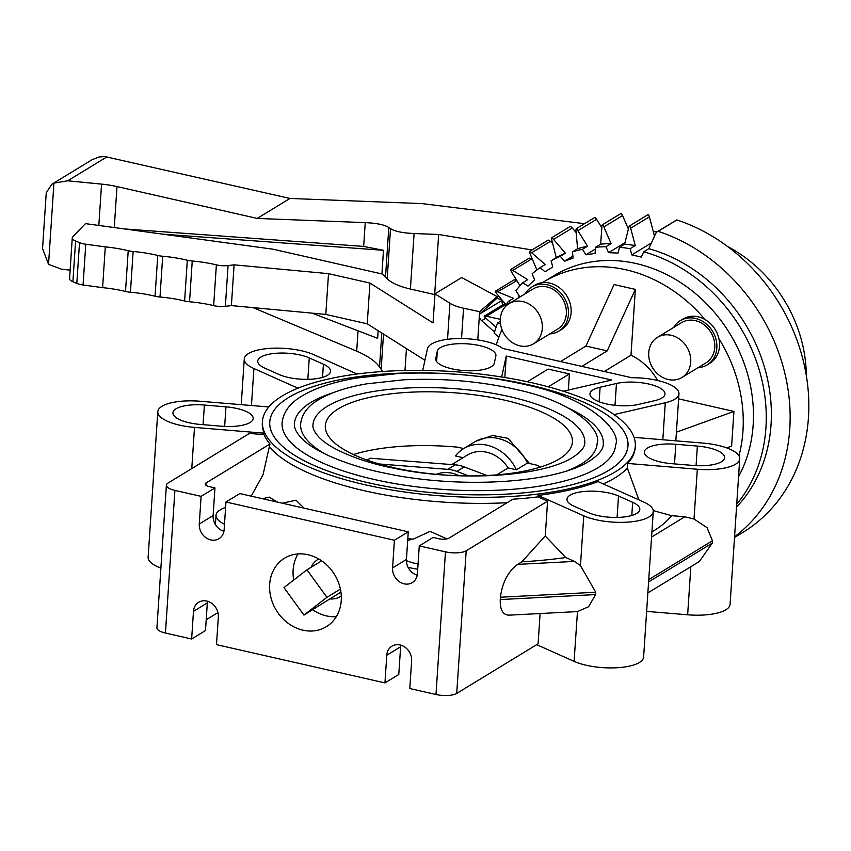 <?xml version="1.0" encoding="UTF-8"?>
<svg xmlns="http://www.w3.org/2000/svg" width="851" height="851" viewBox="0 0 851 851"><rect width="100%" height="100%" fill="white"/><g stroke="black" fill="none" stroke-linecap="round" stroke-linejoin="round"><path stroke-width="1.28" d="M615.56 471.709A186.848 62.41 3.8 0 0 635.303 446.232A186.848 62.41 3.8 0 0 493.825 375.823A186.848 62.41 3.8 0 0 282.16 395.992A186.848 62.41 3.8 0 0 262.427 421.468A186.848 62.41 3.8 0 0 403.895 491.889A186.848 62.41 3.8 0 0 615.56 471.709M603.21 483.921A186.848 62.41 3.8 0 0 615.156 477.762A186.848 62.41 3.8 0 0 627.368 468.093L627.676 463.444A186.848 62.41 3.8 0 0 635.208 447.637L635.303 446.232M627.368 468.093L638.91 499.867M653.228 510.579L671.545 515.674A233.28 77.92 -176.2 0 1 653.674 530.843A233.28 77.92 -176.2 0 1 651.909 531.886M298.063 553.927A40.125 34.178 -121.4 0 0 293.127 570.01A40.125 34.178 -121.4 0 0 293.701 580.052M312.711 609.752A40.125 34.178 -121.4 0 0 336.315 616.667M341.251 600.583A40.125 34.178 58.6 0 1 326.337 626.708A40.125 34.178 58.6 0 1 287.946 623.134A40.125 34.178 58.6 0 1 269.661 584.318A40.125 34.178 58.6 0 1 284.564 558.192A40.125 34.178 58.6 0 1 322.965 561.766A40.125 34.178 58.6 0 1 341.251 600.583M288.702 397.47A179.529 59.964 -176.2 0 1 492.059 378.089A179.529 59.964 -176.2 0 1 627.995 445.754A179.529 59.964 -176.2 0 1 609.029 470.231A179.529 59.964 -176.2 0 1 405.661 489.612A179.529 59.964 -176.2 0 1 269.735 421.958A179.529 59.964 -176.2 0 1 288.702 397.47A179.497 59.953 3.8 0 0 269.767 421.958A179.497 59.953 3.8 0 0 405.672 489.602A179.497 59.953 3.8 0 0 608.997 470.22A179.497 59.953 3.8 0 0 627.964 445.743A179.497 59.953 3.8 0 0 492.059 378.099A179.497 59.953 3.8 0 0 288.723 397.481M501.994 329.614A141.149 120.214 -121.4 0 0 496.303 344.857M698.171 367.621A25.881 22.041 -121.4 0 0 707.234 364.845A25.881 22.041 -121.4 0 0 711.223 329.252A25.881 22.041 -121.4 0 0 680.289 320.657L682.959 319.029A25.881 22.041 58.6 0 1 705.053 319.572A141.149 120.214 -121.4 0 0 543.566 281.979A141.149 120.214 -121.4 0 0 542.481 282.649A25.881 22.041 58.6 0 1 568.574 299.201A25.881 22.041 58.6 0 1 563.213 328.337A25.881 22.041 58.6 0 1 561.5 329.518L558.83 331.145A25.881 22.041 -121.4 0 0 560.543 329.965A25.881 22.041 -121.4 0 0 563.522 296.542A25.881 22.041 -121.4 0 0 531.886 286.957A25.881 22.041 -121.4 0 0 530.184 288.127A25.881 22.041 -121.4 0 0 525.28 293.744M738.976 455.838A141.149 120.214 -121.4 0 0 742.955 431.095A141.149 120.214 -121.4 0 0 718.904 338.645A25.881 22.041 58.6 0 1 709.904 363.217L707.234 364.845M543.566 281.979L553.778 275.756A141.149 120.214 58.6 0 1 688.842 288.329A141.149 120.214 58.6 0 1 753.167 424.872A141.149 120.214 58.6 0 1 738.562 476.634M657.387 231.695L676.077 220.303A5.904 5.032 58.6 0 1 676.853 219.93L658.153 231.334A5.904 5.032 -121.4 0 0 657.387 231.695A5.904 5.032 -121.4 0 0 655.568 233.865L648.834 248.673A155.446 132.394 58.6 0 1 771.038 424.649A155.446 132.394 58.6 0 1 736.54 507.068M648.834 248.673L643.728 251.79L641.335 257.066L631.804 254.906L630.165 248.705L635.272 245.599L630.676 228.217A5.904 5.032 -121.4 0 0 629.634 225.866L648.334 214.463A5.904 5.032 58.6 0 1 649.377 216.814L654.504 236.216M736.732 504.207A155.446 132.394 -121.4 0 0 765.932 427.766A155.446 132.394 -121.4 0 0 643.728 251.79M676.853 219.93A176.434 150.265 58.6 0 1 808.45 417.511A176.434 150.265 58.6 0 1 742.891 532.396L734.519 537.502M734.573 536.758A176.434 150.265 -121.4 0 0 789.76 428.904A176.434 150.265 -121.4 0 0 658.153 231.334M533.566 343.793L557.607 329.135A23.52 20.041 -121.4 0 0 559.16 328.06A23.52 20.041 -121.4 0 0 561.873 297.68A23.52 20.041 -121.4 0 0 533.12 288.957L509.068 303.616A23.52 20.041 -121.4 0 0 507.515 304.69A23.52 20.041 -121.4 0 0 504.803 335.071A23.52 20.041 -121.4 0 0 533.566 343.793A23.52 20.041 -121.4 0 0 535.119 342.719A23.52 20.041 -121.4 0 0 537.832 312.338A23.52 20.041 -121.4 0 0 509.068 303.616M549.767 333.911A25.881 22.041 -121.4 0 0 558.83 331.145M681.959 377.493L706.011 362.834A23.52 20.041 -121.4 0 0 709.638 330.475A23.52 20.041 -121.4 0 0 681.513 322.667L657.472 337.326A23.52 20.041 -121.4 0 0 653.845 369.685A23.52 20.041 -121.4 0 0 681.959 377.493A23.52 20.041 -121.4 0 0 685.598 345.134A23.52 20.041 -121.4 0 0 657.472 337.326M705.053 319.572A25.881 22.041 58.6 0 1 713.904 327.624A25.881 22.041 58.6 0 1 718.904 338.645M680.289 320.657A25.881 22.041 -121.4 0 0 673.673 327.444M338.4 408.767A123.81 41.348 -176.2 0 1 478.656 395.396A123.81 41.348 -176.2 0 1 572.404 442.052A123.81 41.348 -176.2 0 1 559.32 458.944A123.81 41.348 -176.2 0 1 419.064 472.305A123.81 41.348 -176.2 0 1 325.327 425.649A123.81 41.348 -176.2 0 1 338.4 408.767M475.741 441.286L492.538 435.51L508.068 438.318L529.492 463.508M326.39 454.657A148.574 49.624 -176.2 0 1 300.616 424C301.775 414.139 307.775 406.044 318.614 399.715C330.433 392.641 346.474 387.343 366.76 383.833L403.246 379.833C442.52 377.95 480.517 381.259 517.238 389.747C575.648 402.193 602.051 430.627 597.104 443.701A148.574 49.624 -176.2 0 1 581.414 463.955A148.574 49.624 -176.2 0 1 567.511 470.667M584.754 442.882A136.192 45.486 3.8 0 0 481.634 391.556A136.192 45.486 3.8 0 0 327.358 406.257A136.192 45.486 3.8 0 0 312.966 424.83C312.466 428.223 314.593 432.468 319.348 437.542C331.528 450.232 363.792 462.487 393.183 468.093C457.434 481.964 542.002 477.049 572.67 457.412C580.882 451.998 584.914 447.147 584.754 442.882M615.635 444.924A167.147 55.826 -176.2 0 1 597.976 467.72A167.147 55.826 -176.2 0 1 374.078 479.443A167.147 55.826 -176.2 0 1 282.085 422.777C283.319 411.98 289.968 403.034 302.041 395.949C315.285 388.024 333.337 382.067 356.186 378.099L397.332 373.6C441.658 371.472 484.538 375.206 525.971 384.78C591.732 398.406 621.624 431.648 615.635 444.924M332.922 392.79A154.765 51.688 3.8 0 0 310.785 402.491A154.765 51.688 3.8 0 0 294.435 423.596C293.882 427.755 296.371 432.755 301.882 438.595C315.902 453.147 352.463 466.976 385.758 473.347C458.572 489.038 554.182 483.549 589.232 461.178C598.689 454.998 603.37 449.307 603.285 444.105A154.765 51.688 3.8 0 0 569.202 408.48M727.701 246.588A131.139 111.694 58.6 0 1 806.312 375.546M494.516 331.986L481.677 320.678L485.793 318.168L496.069 327.22M481.677 320.678A5.904 5.032 58.6 0 1 479.315 316.636L479.804 313.945L502.175 300.307L497.005 298.148L479.804 313.945M500.314 319.306L486.453 316.242A5.904 5.032 -121.4 0 0 484.166 316.189L502.845 304.796A5.904 5.032 58.6 0 1 502.175 300.307M484.166 316.189A5.904 5.032 -121.4 0 0 485.793 318.168M497.005 298.148L497.112 296.574L461.678 277.554L434.989 293.818L433.053 322.933L369.94 283.064L328.518 273.66L234.099 264.842L228.068 265.565A12.382 4.138 -176.2 0 1 216.377 264.863A61.91 20.679 3.8 0 0 192.241 261.012A12.382 4.138 -176.2 0 1 187.316 260.225A61.91 20.679 3.8 0 0 162.69 256.257A12.382 4.138 -176.2 0 1 157.765 255.46A61.91 20.679 3.8 0 0 133.139 251.492A12.382 4.138 -176.2 0 1 128.214 250.705A61.91 20.679 3.8 0 0 105.301 246.886L85.77 244.226A12.382 4.138 -176.2 0 1 79.526 242.652L75.59 241.014A12.382 4.138 -176.2 0 1 72.271 237.897A12.382 4.138 -176.2 0 1 72.803 236.812L85.451 223.632L272.884 249.173L381.918 273.948A46.433 15.509 -176.2 0 1 385.524 276.883L387.194 278.671A46.433 15.509 3.8 0 0 410.405 289.032L434.935 294.648M72.271 237.897L69.559 278.649A12.382 4.138 3.8 0 0 72.888 281.766L76.813 283.404A12.382 4.138 3.8 0 0 83.068 284.989L102.599 287.649A61.91 20.679 -176.2 0 1 125.501 291.457A12.382 4.138 3.8 0 0 130.426 292.244A61.91 20.679 -176.2 0 1 155.052 296.212A12.382 4.138 3.8 0 0 159.988 297.01A61.91 20.679 -176.2 0 1 184.614 300.977A12.382 4.138 3.8 0 0 189.539 301.775A61.91 20.679 -176.2 0 1 213.665 305.615A12.382 4.138 3.8 0 0 225.366 306.328L231.387 305.605L325.816 314.413L367.238 323.816L424.936 360.271M477.773 339.9L479.645 311.679L463.55 308.222A30.955 10.34 -176.2 0 1 449.934 303.254L434.989 293.818M497.112 296.574L479.645 311.679M105.301 246.886L102.599 287.649M234.099 264.842L231.387 305.605M328.518 273.66L325.816 314.413M369.94 283.064L367.238 323.816M253.002 307.615L356.697 351.165C367.823 355.941 375.44 361.228 379.535 367.026L382.737 371.483M378.152 330.709L377.642 338.336L312.04 313.125M124.374 228.94L363.654 246.428L383.493 250.3L381.918 273.948M532.013 249.981L438.659 234.482L414.086 233.525C402.672 233.014 394.821 231.398 390.513 228.653L388.801 227.494C384.503 224.76 376.642 223.132 365.239 222.632L257.204 218.42L116.991 186.571A46.433 15.509 3.8 0 0 101.567 184.114L67.708 180.795L53.932 183.114L51.89 184.199L46.252 192.783L42.55 248.588L48.539 264.331L61.825 269.299L70.133 270.107M162.701 234.163L383.493 250.3M257.204 218.42L289.946 198.453L422.043 203.612L584.531 223.685M600.561 225.664L602.04 225.855M438.659 234.482L434.67 294.542M653.302 231.674L657.195 231.823M51.89 184.199L92.174 159.669L99.216 156.956L104.833 156.563L289.946 198.453M630.165 248.705A155.446 132.394 -121.4 0 0 619.507 247.279L618.071 253.066L608.571 252.673L605.986 246.726L611.092 243.609L603.848 226.93L622.538 215.537L628.4 229.015M608.571 252.673L624.996 242.663M603.848 226.93A5.904 5.032 -121.4 0 0 602.465 224.749A5.904 5.032 -121.4 0 0 601.87 227.036L600.636 244.184L595.53 247.29L595.083 253.407L585.903 254.811L595.402 249.013M585.903 254.811L582.456 249.29L587.562 246.173L577.882 230.695L596.583 219.303L601.827 227.696M577.882 230.695A5.904 5.032 -121.4 0 0 576.201 228.759A5.904 5.032 -121.4 0 0 576.01 231.185L577.606 248.726L572.5 251.843L573.074 258.087L564.49 261.236L572.893 256.119M564.49 261.236L560.277 256.321L565.383 253.204L553.575 239.408L572.266 228.004L576.127 232.514M553.575 239.408A5.904 5.032 -121.4 0 0 551.639 237.769A5.904 5.032 -121.4 0 0 551.852 240.248L556.256 257.662L551.15 260.768L552.714 266.98L544.991 271.777L540.14 267.597L545.246 264.491L531.662 252.779L550.352 241.386L552.629 243.343M540.14 267.597A155.446 132.394 -121.4 0 0 532.098 273.82L534.619 279.788L527.982 286.096L522.652 282.787L527.758 279.681L512.802 270.427L531.503 259.023L532.556 259.683M531.662 252.779A5.904 5.032 -121.4 0 0 529.535 251.492A5.904 5.032 -121.4 0 0 530.141 253.96L536.896 269.969M522.652 282.787A155.446 132.394 -121.4 0 0 515.94 290.585L519.333 296.137L517.833 298.275M512.802 270.427A5.904 5.032 -121.4 0 0 510.557 269.522A5.904 5.032 -121.4 0 0 511.536 271.894L519.982 285.723M510.919 302.488L508.334 301.435L513.44 298.318L497.58 291.797L516.876 280.649M497.58 291.797A5.904 5.032 -121.4 0 0 495.282 291.308A5.904 5.032 -121.4 0 0 496.601 293.521L506.207 304.988M500.473 323.582L497.644 322.954A155.446 132.394 -121.4 0 0 494.165 333.156L498.846 337.262M529.535 251.492L548.235 240.099A5.904 5.032 58.6 0 1 550.352 241.386M576.201 228.759L594.892 217.367A5.904 5.032 58.6 0 1 596.583 219.303M551.639 237.769L570.34 226.366A5.904 5.032 58.6 0 1 572.266 228.004M510.557 269.522L529.248 258.13A5.904 5.032 58.6 0 1 531.503 259.023M495.282 291.308L513.972 279.915A5.904 5.032 58.6 0 1 516.28 280.394M502.845 304.796L502.856 304.796A5.904 5.032 58.6 0 1 505.143 304.849L506.154 305.073M602.465 224.749L621.156 213.356A5.904 5.032 58.6 0 1 622.538 215.537M486.453 316.242L505.143 304.849M497.644 322.954L500.292 321.327M531.886 286.957L534.566 285.33A25.881 22.041 58.6 0 1 542.481 282.649M630.676 228.217L649.377 216.814M631.804 254.906L651.451 242.929M629.634 225.866A5.904 5.032 -121.4 0 0 628.666 227.94L624.613 244.163A155.446 132.394 58.6 0 1 635.272 245.599M605.986 246.726A155.446 132.394 -121.4 0 0 595.53 247.29M582.456 249.29A155.446 132.394 -121.4 0 0 572.5 251.843M560.277 256.321A155.446 132.394 -121.4 0 0 551.15 260.768M508.334 301.435A155.446 132.394 -121.4 0 0 505.079 306.988M624.613 244.163L619.507 247.279M600.636 244.184A155.446 132.394 58.6 0 1 611.092 243.609M577.606 248.726A155.446 132.394 58.6 0 1 587.562 246.173M556.256 257.662A155.446 132.394 58.6 0 1 565.383 253.204M604.274 371.493L630.974 355.218A54.166 46.135 58.6 0 1 657.6 380.482M678.619 398.864L733.924 411.427L731.615 446.137L726.743 447.892M630.974 355.218L635.346 289.393L614.071 284.553L585.924 346.049L560.511 361.547M340.932 592.147L329.869 598.891A21.669 18.456 -121.4 0 0 340.209 596.647A21.669 18.456 -121.4 0 0 341.294 595.913M318.785 559.011A21.669 18.456 -121.4 0 0 317.646 559.639A21.669 18.456 -121.4 0 0 311.126 567.266M326.933 597.328L306.956 569.808L283.979 587.573L303.945 615.092L326.933 597.328L340.4 589.115M303.945 615.092L329.869 598.891M306.956 569.808L321.667 560.841M264.874 368.175A29.402 9.818 -176.2 0 1 257.725 361.101A29.402 9.818 -176.2 0 1 277.128 353.197A29.402 9.818 -176.2 0 1 309.253 357.909L323.412 364.228A29.402 9.818 -176.2 0 1 330.55 371.313A29.402 9.818 -176.2 0 1 311.158 379.206A29.402 9.818 -176.2 0 1 279.022 374.493L264.874 368.175M437.308 351.208A29.402 9.818 -176.2 0 1 467.965 343.9A29.402 9.818 -176.2 0 1 495.92 355.601A29.402 9.818 -176.2 0 1 495.846 356.08L494.293 363.228A29.402 9.818 -176.2 0 1 463.635 370.536A29.402 9.818 -176.2 0 1 435.68 358.835A29.402 9.818 -176.2 0 1 435.755 358.356L437.308 351.208L436.616 361.59M616.454 383.482A29.402 9.818 -176.2 0 1 648.154 383.886A29.402 9.818 -176.2 0 1 665.003 394.002A29.402 9.818 -176.2 0 1 654.866 400.63L638.505 404.406A29.402 9.818 -176.2 0 1 606.816 404.002A29.402 9.818 -176.2 0 1 589.966 393.885A29.402 9.818 -176.2 0 1 600.104 387.258L616.454 383.482L615.007 405.31M697.373 446.073A29.402 9.818 -176.2 0 1 724.605 457.71A29.402 9.818 -176.2 0 1 693.15 465.454L671.577 463.657A29.402 9.818 -176.2 0 1 644.356 452.019A29.402 9.818 -176.2 0 1 675.811 444.275L697.373 446.073L696.075 465.646M632.665 502.324A29.402 9.818 -176.2 0 1 639.814 509.398A29.402 9.818 -176.2 0 1 620.411 517.302A29.402 9.818 -176.2 0 1 588.275 512.579L574.127 506.26A29.402 9.818 -176.2 0 1 566.979 499.186A29.402 9.818 -176.2 0 1 586.382 491.293A29.402 9.818 -176.2 0 1 618.517 496.005L632.665 502.324L631.793 515.472M418.064 563.99A29.402 9.818 -176.2 0 1 406.395 560.596M407.682 540.523A29.402 9.818 -176.2 0 1 413.118 539.194L430.159 531.354L446.903 538.906M413.118 539.194A203.995 68.133 -176.2 0 1 407.81 538.566M417.724 569.213A39.657 13.244 -176.2 0 1 408.065 567.287M282.266 503.196L296.01 500.228L304.062 508.153M277.713 502.164A203.995 68.133 -176.2 0 1 269.288 497.122L262.47 498.707M224.494 524.216A39.657 13.244 -176.2 0 1 216.026 515.217A39.657 13.244 -176.2 0 1 218.781 510.791L221.909 508.887A39.657 13.244 -176.2 0 1 225.611 507.409M200.155 424.426A29.402 9.818 -176.2 0 1 172.934 412.788A29.402 9.818 -176.2 0 1 204.389 405.044L225.962 406.842A29.402 9.818 -176.2 0 1 253.183 418.479A29.402 9.818 -176.2 0 1 221.728 426.223L200.155 424.426M422.724 370.398L427.457 348.74A39.657 13.244 -176.2 0 1 459.593 338.549A39.657 13.244 -176.2 0 1 502.654 348.41L631.687 377.716A39.657 13.244 -176.2 0 1 678.96 393.822A39.657 13.244 -176.2 0 1 665.28 402.757L662.823 439.754M501.675 376.993L506.249 356.058L611.752 380.025L563.298 391.226M614.071 414.597L665.28 402.757M568.34 390.066L569.404 373.929L548.278 386.811M569.404 373.929L548.129 369.089L527.354 381.759M504.824 377.504L506.249 356.058M635.346 289.393L607.199 350.889L581.786 366.387M607.199 350.889L585.924 346.049M733.924 411.427L676.407 432.18M419.266 545.906L433.116 537.46L438.605 538.704A7.733 2.585 -176.2 0 0 448.966 538.162L512.887 499.197A186.848 62.41 3.8 0 0 537.981 496.867L547.587 501.154L466.199 550.767A15.478 5.17 -176.2 0 1 445.467 551.852L419.266 545.906L417.426 573.563A13.924 11.861 58.6 0 1 412.256 582.627A13.924 11.861 58.6 0 1 398.928 581.393A13.924 11.861 58.6 0 1 392.577 567.915L394.417 540.257L225.962 502.005L224.132 529.652A13.924 11.861 58.6 0 1 218.952 538.726A13.924 11.861 58.6 0 1 205.623 537.481A13.924 11.861 58.6 0 1 199.272 524.014L201.113 496.356L174.912 490.399A15.478 5.17 -176.2 0 1 166.392 485.155A15.478 5.17 -176.2 0 1 168.03 483.049L249.417 433.436L264.055 434.648A186.848 62.41 3.8 0 0 269.948 444.02L263.023 474.784L251.194 496.144M201.113 496.356L214.963 487.91L209.474 486.666A7.733 2.585 -176.2 0 1 205.219 484.038A7.733 2.585 -176.2 0 1 206.027 482.985L269.948 444.02M215.558 522.142L214.484 522.801M400.832 645.164A13.924 11.861 -121.4 0 0 400.63 646.803L398.789 674.46L384.939 682.906L386.78 655.249A13.924 11.861 58.6 0 1 391.949 646.175A13.924 11.861 58.6 0 1 405.278 647.42A13.924 11.861 58.6 0 1 411.629 660.897L409.788 688.544L435.989 694.501A15.478 5.17 3.8 0 0 456.721 693.416L538.109 643.803L540.119 613.539M166.392 485.155L156.924 627.804A15.478 5.17 3.8 0 0 165.434 633.048L191.635 638.995L193.475 611.348A13.924 11.861 58.6 0 1 198.655 602.274A13.924 11.861 58.6 0 1 211.984 603.519A13.924 11.861 58.6 0 1 218.335 616.986L216.494 644.643L384.939 682.906M394.417 540.257L408.267 531.822L406.427 559.469A13.924 11.861 -121.4 0 0 417.224 575.202M408.267 531.822L239.812 493.559L225.962 502.005M207.538 601.263A13.924 11.861 -121.4 0 0 207.325 602.902L205.485 630.559L191.635 638.995M217.941 612.592L206.208 619.751M214.963 487.91L213.122 515.568A13.924 11.861 -121.4 0 0 223.919 531.29M547.587 501.154L545.268 535.96L521.823 561.83L517.631 564.383C508.036 571.585 502.303 582.531 500.409 597.221L500.26 599.561C499.931 609.72 502.824 614.922 508.962 615.167L577.467 611.582L588.552 606.763L595.583 594.572L595.732 592.232L580.456 565.585L574.457 561.405L565.745 557.522A233.28 77.92 -176.2 0 1 521.823 561.83M536.694 644.664L574.095 661.365L577.467 611.582M545.268 535.96L565.745 557.522M627.676 463.444L697.32 469.241A39.657 13.244 -176.2 0 0 739.742 458.795A39.657 13.244 -176.2 0 0 703.022 443.094L634.027 437.361M357.048 374.014L313.774 354.686A39.657 13.244 -176.2 0 0 270.437 348.325A39.657 13.244 -176.2 0 0 244.269 358.973A39.657 13.244 -176.2 0 0 253.906 368.526L297.978 388.205M647.856 592.913L699.341 561.522L712.308 543.098L712.468 540.757L707.043 527.673L694.012 519.014L684.821 516.78L671.545 515.674M583.765 515.812A39.657 13.244 -176.2 0 0 627.102 522.174A39.657 13.244 -176.2 0 0 653.27 511.515A39.657 13.244 -176.2 0 0 643.622 501.973L597.945 481.57A186.848 62.41 3.8 0 1 538.077 495.41L583.765 515.812L580.456 565.585M268.799 406.969L200.219 401.257A39.657 13.244 -176.2 0 0 157.797 411.703A39.657 13.244 -176.2 0 0 194.507 427.404L264.15 433.191L264.055 434.648M537.981 496.867L538.077 495.41M646.632 611.38L687.651 614.794A39.657 13.244 3.8 0 0 730.073 604.348L739.742 458.795M262.427 421.468L262.331 422.862A186.848 62.41 3.8 0 0 264.15 433.191M574.095 661.365A39.657 13.244 3.8 0 0 617.432 667.727A39.657 13.244 3.8 0 0 643.601 657.078L653.27 511.515M157.797 411.703L148.127 557.256A39.657 13.244 3.8 0 0 160.892 568.064M540.736 466.976A123.778 41.337 3.8 0 0 536.566 465.114L527.471 463.05A40.465 34.465 -121.4 0 0 474.571 441.956L463.497 448.711A40.465 34.465 -121.4 0 0 455.423 455.955L463.061 457.7M463.721 448.573L457.412 447.137A123.778 41.337 3.8 0 0 353.41 454.54M527.471 463.05L516.397 469.805L508.132 467.933L496.75 474.869M516.397 469.805A40.465 34.465 -121.4 0 0 463.497 448.711M437.393 474.433L439.222 474.571A36.412 31.019 58.6 0 1 440.435 474.688M468.773 475.922L456.849 471.401L464.231 466.891A36.412 31.019 58.6 0 0 455.189 464.837L370.217 458.2L367.1 460.093M456.849 471.401A36.412 31.019 -121.4 0 0 447.796 469.348L379.269 463.986M464.231 466.891L486.963 475.518M459.146 475.752A33.019 28.126 -121.4 0 0 436.382 474.337M508.132 467.933A33.019 28.126 -121.4 0 0 467.369 455.072L451.785 464.572M75.59 241.014L72.888 281.766M79.526 242.652L76.813 283.404M85.77 244.226L83.068 284.989M128.214 250.705L125.501 291.457M133.139 251.492L130.426 292.244M157.765 255.46L155.052 296.212M162.69 256.257L159.988 297.01M187.316 260.225L184.614 300.977M192.241 261.012L189.539 301.775M216.377 264.863L213.665 305.615M228.068 265.565L225.366 306.328M449.934 303.254L447.541 339.304M463.55 308.222L461.54 338.56M381.801 333.018L379.535 367.026M358.048 330.805L356.697 351.165M365.239 222.632L363.654 246.428M388.801 227.494L385.524 276.883M101.567 184.114L98.822 225.451M53.932 183.114L48.539 264.331M116.991 186.571L114.268 227.557M390.513 228.653L387.194 278.671M414.086 233.525L410.405 289.032M106.928 156.882L67.708 180.795M383.514 334.103L381.163 369.44M406.448 348.591L404.991 370.493M309.253 357.909L307.839 379.344M323.412 364.228L322.529 377.387M435.755 358.356L435.68 359.335M600.104 387.258L599.136 401.789M675.811 444.275L674.503 463.901M618.517 496.005L617.092 517.429M204.389 405.044L203.081 424.67M225.962 406.842L224.653 426.415M205.889 485.198L206.027 482.985M386.78 655.249L400.63 646.803M445.467 551.852L435.989 694.501M174.912 490.399L165.434 633.048M392.577 567.915L406.427 559.469M193.475 611.348L207.325 602.902M199.272 524.014L213.122 515.568M466.199 550.767L456.721 693.416M595.732 592.232L500.409 597.221M574.457 561.405L517.631 564.383M595.583 594.572L500.26 599.561M269.735 447.211A186.848 62.41 3.8 0 0 507.122 502.718M253.906 368.526L251.449 405.523M684.821 516.78L651.568 537.055M194.507 427.404L191.773 468.571M690.842 566.702L687.651 614.794M697.32 469.241L694.012 519.014M712.468 540.757L648.739 579.605M712.308 543.098L648.59 581.946M455.189 464.837L447.796 469.348M627.964 445.743L627.889 446.86M269.767 421.958L269.693 423.064M678.96 393.822L675.832 440.839M244.269 358.973L241.237 404.672M216.026 515.217L215.399 524.535"/></g></svg>
